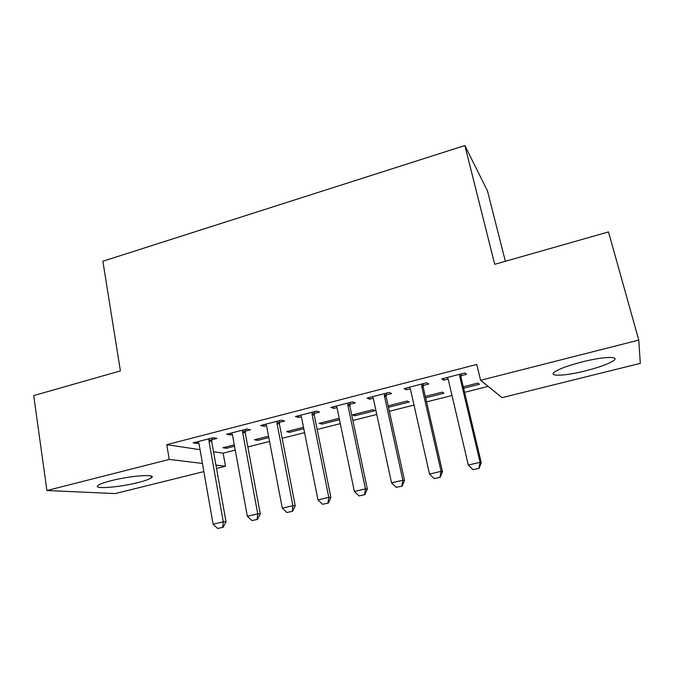 <?xml version="1.0" encoding="UTF-8"?>
<svg xmlns="http://www.w3.org/2000/svg" width="674" height="674" viewBox="0 0 674 674"><rect width="100%" height="100%" fill="white"/><g stroke="black" fill="none" stroke-linecap="round" stroke-linejoin="round"><path stroke-width="1.01" d="M111.117 480.705C130.95 475.558 157.649 473.788 151.38 477.807C149.392 479.222 144.944 480.806 138.035 482.55C119.146 487.437 92.136 489.493 98.126 485.356C100.005 483.991 104.344 482.441 111.117 480.705M581.831 361.989C602.767 356.605 620.173 355.965 613.702 360.548C608.917 363.825 599.59 367.237 585.714 370.81C565.612 375.932 547.987 376.817 554.365 372.115C558.805 368.99 567.955 365.62 581.831 361.989M213.54 451.723L223.128 453.172L235.243 450.122M247.847 446.946L269.558 441.47M282.162 438.294L304.572 432.649M317.168 429.473L340.294 423.643M352.89 420.475L376.766 414.459M389.353 411.283L413.996 405.074M426.566 401.906L452.01 395.495M464.571 392.327L488.136 386.387M223.128 453.172L225.47 466.231L216.514 468.455M203.877 471.589L115.161 493.587L46.919 490.52L169.241 459.432L202.453 463.451M505.357 261.293L487.471 190.868L464.866 145.533L102.878 261.234L120.402 370.902L33.7 395.587L46.919 490.52M640.3 363.362L502.054 397.643L480.596 380.288L638.775 340.084L640.3 363.362M268.816 437.569L257.679 440.392L254.452 439.751L268.547 436.179M245.252 431.141L250.458 429.801L246.911 429.026L226.54 434.267L230.247 434.991L232.345 434.452M339.191 418.301L319.215 423.331L321.97 424.115L339.477 419.683M314.278 413.415L319.602 412.05L316.603 411.089L295.406 416.549L298.565 417.45L301.362 416.726M388.392 405.782L388.704 407.214L409.228 402.024L407.155 401.03L388.157 405.849M386.143 394.956L391.586 393.565L389.193 392.42L367.103 398.098L369.681 399.185L373.228 398.275M463.602 388.258L479.366 384.264L477.866 383.093L463.265 386.8M461.024 375.73L466.585 374.297L464.849 372.949L441.824 378.872L443.753 380.161L448.117 379.041M480.596 380.288L476.771 364.449L166.773 444.671L200.052 449.693M423.196 385.444L428.698 384.028L426.625 382.781L404.071 388.586L406.338 389.774L410.281 388.763M425.648 397.862L443.955 393.228L442.161 392.15L425.319 396.422M349.848 404.282L355.223 402.9L352.527 401.847L330.883 407.416L333.765 408.41L336.933 407.593M375.157 410.643L372.815 409.733L352.527 414.881L355.021 415.748L375.157 410.643M279.424 422.362L284.681 421.014L281.412 420.146L260.627 425.496L264.065 426.305L266.508 425.682M303.789 428.715L289.525 432.329L286.534 431.621L303.511 427.316M211.746 439.743L216.902 438.42L213.094 437.721L193.126 442.86L197.078 443.509L198.855 443.054M234.535 446.247L226.413 448.303L222.951 447.738L234.282 444.865M215.916 465.077L225.47 466.231M464.866 145.533L494.716 264.318L608.487 231.923L638.775 340.084M166.773 444.671L169.241 459.432M443.366 378.476L443.753 380.161M405.959 388.106L406.338 389.774M369.318 397.525L369.681 399.185M333.419 406.767L333.765 408.41M354.726 414.325L355.021 415.748M298.245 415.816L298.565 417.45M321.683 422.699L321.97 424.115M263.761 424.687L264.065 426.305M289.256 430.93L289.525 432.329M229.952 433.39L230.247 434.991M257.417 439.001L257.679 440.392M196.8 441.917L197.078 443.509M226.161 446.929L226.413 448.303M472.963 469.668L479.046 468.371L472.963 469.668L468.295 465.052L448.277 379.563L447.241 377.482M459.786 374.255L459.786 376.614L480.09 462.322L481.261 462.701L479.046 468.371M461.168 373.901L461.075 377.558L481.261 462.701M468.295 465.052L480.09 462.322L478.852 468.312M434.166 478.607L440.164 477.318L434.166 478.607L429.515 474.049L410.441 389.277L409.438 387.205M421.722 384.045L421.705 386.387L441.066 471.37L442.481 471.682L440.164 477.318M423.348 383.632L423.23 387.264L442.481 471.682M429.515 474.049L441.066 471.37L439.928 477.276M396.177 487.353L402.108 486.089L396.177 487.353L391.543 482.845L373.379 398.789L372.41 396.733M384.441 393.641L384.416 395.958L402.85 480.225L404.51 480.478L402.108 486.089M386.303 393.161L386.168 396.759L404.51 480.478M391.543 482.845L402.85 480.225L401.822 486.047M358.989 495.912L364.836 494.665L358.989 495.912L354.364 491.464L337.076 408.107L336.132 406.068M347.919 403.035L347.885 405.335L365.443 488.903L367.33 489.088L364.836 494.665M350.008 402.496L349.857 406.06L367.33 489.088M354.364 491.464L365.443 488.903L364.516 494.64M322.56 504.304L328.331 503.074L322.56 504.304L317.951 499.906L301.505 417.231L300.596 415.209M312.146 412.235L312.096 414.518L328.802 497.395L330.909 497.53L328.331 503.074M314.446 411.646L314.278 415.184L330.909 497.53M317.951 499.906L328.802 497.395L327.977 503.057M286.871 512.518L292.567 511.305L286.871 512.518L282.28 508.179L266.643 426.179L265.767 424.173M277.081 421.258L277.022 423.516L292.904 505.711L295.237 505.795L292.567 511.305M279.592 420.61L279.415 424.115L295.237 505.795M282.28 508.179L292.904 505.711L292.179 511.296M251.899 520.572L257.527 519.376L251.899 520.572L247.333 516.276L232.471 434.949L231.629 432.952M242.724 430.105L242.648 432.337L257.746 513.866L260.274 513.891L257.527 519.376M245.429 429.405L245.235 432.876L260.274 513.891M247.333 516.276L257.746 513.866L257.106 519.376M217.635 528.467L223.187 527.279L217.635 528.467L213.077 524.22L198.973 443.551L198.156 441.563M209.033 438.766L208.957 440.99L223.279 521.853L226.009 521.828L223.187 527.279M211.931 438.024L211.72 441.47L226.009 521.828M213.077 524.22L223.279 521.853L222.732 527.287M459.786 376.614L461.075 377.558M459.693 375.41L460.974 376.362M421.705 386.387L423.23 387.264M421.621 385.191L423.146 386.076M384.416 395.958L386.168 396.759M384.34 394.77L386.092 395.579M347.885 405.335L349.857 406.06M347.818 404.156L349.789 404.897M312.096 414.518L314.278 415.184M312.037 413.356L314.219 414.03M277.022 423.516L279.415 424.115M276.972 422.362L279.365 422.969M242.648 432.337L245.235 432.876M242.606 431.192L245.184 431.739M208.957 440.99L211.72 441.47M208.915 439.852L211.687 440.341M151.38 477.807L151.086 476.021"/></g></svg>
